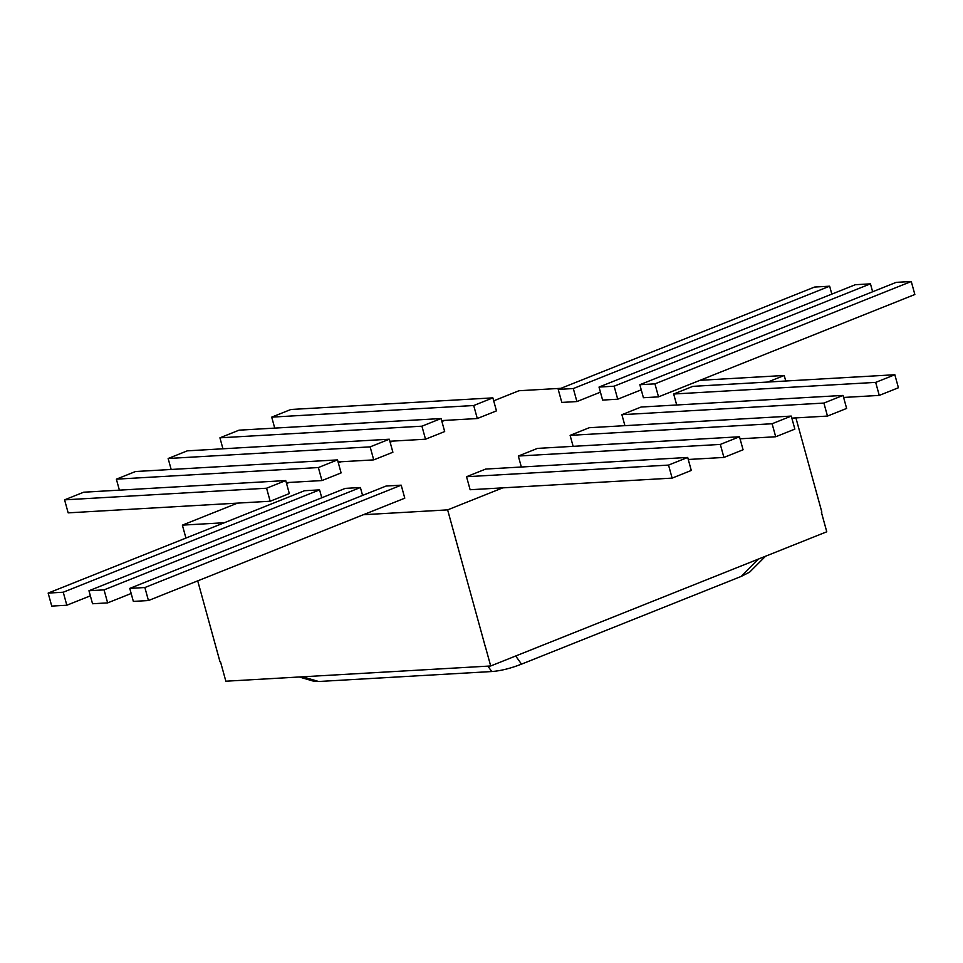 <?xml version="1.0" encoding="UTF-8"?>
<svg xmlns="http://www.w3.org/2000/svg" width="963" height="963" viewBox="0 0 963 963"><rect width="100%" height="100%" fill="white"/><g stroke="black" fill="none" stroke-linecap="round" stroke-linejoin="round"><path stroke-width="1.44" d="M911.263 281.497L654.936 383.852L639.841 384.719L896.168 282.364L911.263 281.497L914.85 294.509L699.945 380.325L784.219 375.474L767.752 382.046M699.945 380.325L658.523 396.864L643.416 397.731L639.841 384.719M641.238 389.822L617.716 399.212L602.609 400.078L599.022 387.066L855.361 284.711L870.456 283.844L872.634 291.765M600.431 392.17L576.909 401.559L561.802 402.426L558.215 389.413L814.554 287.058L829.649 286.192L831.827 294.112M493.694 400.825L518.961 390.737L560.96 388.318M477.299 418.532L496.463 410.876L492.875 397.863L473.712 405.519L477.299 418.532L444.653 420.41L441.909 421.505M425.514 439.212L444.677 431.556L441.09 418.544L421.926 426.188L425.514 439.212L392.868 441.09L390.123 442.186M373.728 459.881L392.892 452.237L389.305 439.224L370.141 446.868L373.728 459.881L341.083 461.759L338.338 462.854M321.943 480.561L341.107 472.917L337.519 459.893L318.368 467.549L321.943 480.561L289.297 482.439L286.553 483.534M270.17 501.242L289.321 493.586L285.734 480.573L266.582 488.229L270.17 501.242L237.512 503.119L182.368 525.136L224.367 522.728M144.871 587.526L129.764 588.393L133.351 601.406L148.446 600.539L144.871 587.526L401.198 485.171L404.785 498.184L363.352 514.724L447.626 509.872L502.77 487.856L470.125 489.734L466.537 476.721L668.539 465.093L672.126 478.117L502.77 487.856M401.198 485.171L386.091 486.038L129.764 588.393M148.446 600.539L363.352 514.724M48.15 593.088L51.737 606.1L66.832 605.233L63.245 592.221L319.584 489.866L304.477 490.733L48.15 593.088L63.245 592.221M321.762 497.775L319.584 489.866M66.832 605.233L90.366 595.832M821.86 512.135L795.907 417.894M785.748 381.011L784.219 375.474M485.268 646.546L447.626 509.872M220.009 661.798L197.716 580.87M185.931 538.064L182.368 525.136M772.109 423.744L775.697 436.757L794.86 429.113L791.273 416.088L772.109 423.744L570.108 435.36L573.129 446.338M775.697 436.757L740.053 438.803M791.273 416.088L589.272 427.716L570.108 435.36M107.639 602.886L104.052 589.874L88.957 590.74L92.544 603.753L107.639 602.886L131.173 593.485M88.957 590.74L345.284 488.385L360.391 487.519L362.57 495.427M104.052 589.874L360.391 487.519M723.911 457.437L743.075 449.781L739.488 436.769L720.324 444.425L723.911 457.437L688.268 459.483M720.324 444.425L518.323 456.041L521.344 467.019M739.488 436.769L537.486 448.397L518.323 456.041M672.126 478.117L691.29 470.462L687.702 457.449L485.701 469.065L466.537 476.721M687.702 457.449L668.539 465.093M827.482 416.076L846.633 408.432L843.058 395.42L823.895 403.064L827.482 416.076L791.827 418.135M823.895 403.064L621.893 414.692L624.915 425.658M843.058 395.42L641.057 407.036L621.893 414.692M879.267 395.408L898.419 387.752L894.844 374.739L875.68 382.383L879.267 395.408L843.612 397.454M875.68 382.383L673.679 394.011L676.7 404.99M894.844 374.739L692.83 386.356L673.679 394.011M338.085 461.939L341.083 461.759M389.305 439.224L187.304 450.84L168.14 458.496L370.141 446.868M168.14 458.496L171.173 469.463M286.3 482.607L289.297 482.439M337.519 459.893L135.518 471.521L116.367 479.165L318.368 467.549M116.367 479.165L119.388 490.143M285.734 480.573L83.733 492.201L64.581 499.845L68.156 512.858L237.512 503.119M64.581 499.845L266.582 488.229M389.871 441.259L392.868 441.09M441.09 418.544L239.089 430.16L219.925 437.816L421.926 426.188M219.925 437.816L222.947 448.794M441.656 420.578L444.653 420.41M492.875 397.863L290.874 409.492L271.71 417.135L473.712 405.519M271.71 417.135L274.732 428.114M870.456 283.844L614.129 386.199L599.022 387.066M614.129 386.199L617.716 399.212M829.649 286.192L573.322 388.546L558.215 389.413M573.322 388.546L576.909 401.559M654.936 383.852L658.523 396.864M485.316 646.45L490.697 665.975L826.772 531.781L821.415 512.34M490.697 665.975L225.848 681.214L220.503 661.774M765.537 556.229L749.671 572.106L741.197 576.428L521.525 664.145C510.51 668.442 500.591 670.91 491.768 671.536L318.657 681.503L314.058 681.323L299.3 676.989M741.197 576.428L758.615 558.997M515.687 655.996L521.525 664.145M302.611 676.796L318.657 681.503M491.768 671.536L487.892 666.131"/></g></svg>
